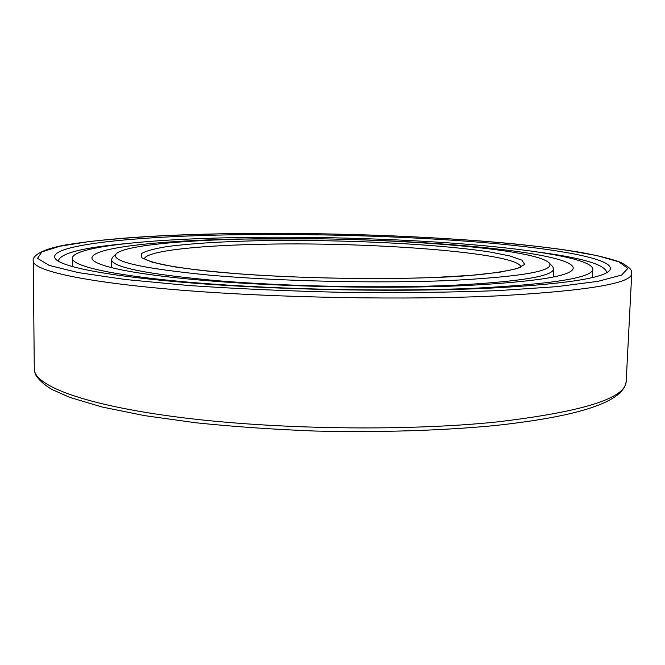 <?xml version="1.0" encoding="UTF-8"?>
<svg xmlns="http://www.w3.org/2000/svg" width="665" height="665" viewBox="0 0 665 665"><rect width="100%" height="100%" fill="white"/><g stroke="black" fill="none" stroke-linecap="round" stroke-linejoin="round"><path stroke-width="1" d="M324.562 238.901L237.031 239.034C158.137 240.705 92.36 247.596 91.953 257.929C91.604 265.518 132.825 274.678 209.126 280.838C285.227 286.981 389.025 288.934 463.197 285.667C536.115 281.885 572.789 276.008 573.23 268.012C572.349 253.814 455.151 241.819 341.619 239.259M230.572 237.696C145.336 239.458 72.892 246.865 72.319 258.236C71.928 266.416 116.25 276.374 199.284 283.074C282.085 289.765 395.376 291.852 475.525 288.203C553.463 284.055 592.565 277.696 592.831 269.142C592.099 259.142 536.53 249.799 465.284 244.113C393.215 238.452 306.474 236.125 230.572 237.696M540.595 252.384C582.573 258.095 604.56 264.612 606.547 271.943L606.322 272.883M125.211 243.681C83.025 247.629 60.789 253.224 58.495 260.464L58.678 261.412M224.895 234.945C126.965 236.815 42.959 245.801 56.001 259.466C64.389 267.92 117.348 277.696 204.995 284.005C292.459 290.306 406.149 291.993 487.013 288.302C560.055 284.537 600.744 278.785 609.082 271.054C619.93 259.973 561.593 249.142 484.137 242.6C405.6 236.058 309.217 233.29 224.895 234.945M552.665 266.607L553.687 268.851C553.089 276.382 518.908 281.877 451.153 285.351C382.949 288.336 288.435 286.507 218.926 280.846C148.112 274.47 112.285 267.388 111.437 259.591L112.56 257.388L116.35 253.689C109.517 261.262 140.963 268.452 210.697 275.252C279.632 281.295 378.385 283.506 448.933 280.555C522.723 276.79 556.081 270.854 549.024 262.75L552.665 266.607M549.024 262.75C532.141 246.948 365.733 236 244.978 239.034C179.242 240.447 124.712 245.734 116.35 253.689M219.5 233.847L170.847 235.368C140.232 236.881 112.967 238.943 89.035 241.561L59.958 246.225L41.937 251.86L37.556 258.336L49.152 265.385L78.395 272.625L125.535 279.533L188.877 285.518C238.07 288.859 290.397 291.162 345.867 292.417C400.937 292.966 451.751 292.359 498.293 290.605L556.713 286.673L598.151 281.32L621.6 275.069L627.851 268.436L618.849 261.844L597.054 255.601L565.009 249.94C477.736 237.546 337.255 231.611 219.5 233.847M33.25 260.963C32.768 270.456 83.158 282.176 179.849 290.065C276.241 297.953 408.85 300.248 500.762 295.709C588.209 290.68 631.875 283.273 631.75 273.498L631.467 271.145C631.143 269.001 627.519 266.05 620.595 262.293C611.459 258.934 598.126 255.634 580.603 252.368C561.518 249.317 539.955 246.54 515.924 244.047C429.291 235.659 317.006 231.985 219.392 233.839C156.416 235.069 106.4 238.569 69.351 244.346C33.973 249.94 32.336 259.242 33.25 260.963L34.297 368.9C33.898 385.476 83.782 405.085 179.176 417.279C274.279 429.465 405.018 431.369 495.924 422.051C582.465 411.934 625.89 398.352 626.181 381.303L631.75 273.498M253.806 240.83C335.143 239.001 436.132 243.523 490.77 252.16L510.196 256.025L521.934 260.165L524.677 264.404L517.395 268.519L499.573 272.251L471.377 275.327L433.937 277.496C377.321 279.583 304.578 278.377 245.077 274.329C216.773 272.126 192.983 269.591 173.715 266.723L152.484 262.293L141.853 257.829L141.479 253.589C145.959 250.929 154.671 248.569 167.613 246.507C190.057 243.631 218.785 241.744 253.806 240.83M144.347 258.718C146.741 251.154 194.853 245.842 255.144 244.429C364.204 241.37 515.907 252.201 520.845 266.607M72.369 266.615L72.319 258.236M592.432 277.505L592.831 269.142M626.181 381.303C624.019 401.668 579.905 416.448 493.846 425.658C441.527 430.604 379.607 432.558 316.033 431.07C273.839 429.465 233.739 426.697 195.751 422.765L144.48 415.608L102.144 407.013L69.95 397.446L51.986 389.482C44.588 385.068 39.26 380.388 36.001 375.442C34.721 372.458 34.156 370.272 34.297 368.9M553.33 276.989L553.687 268.851M111.454 267.737L111.437 259.591M521.169 266.332C522.632 268.436 488.609 276.025 433.647 277.48C363.281 280.339 263.348 277.297 203.473 270.63C187.106 268.71 173.465 266.698 162.559 264.587C153.258 262.384 147.306 260.514 144.721 258.984L144.039 258.436"/></g></svg>
